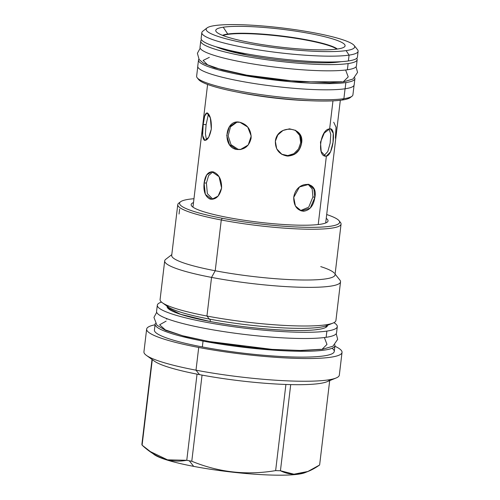 <?xml version="1.0" encoding="UTF-8"?>
<svg xmlns="http://www.w3.org/2000/svg" width="500" height="500" viewBox="0 0 500 500"><rect width="100%" height="100%" fill="white"/><g stroke="black" fill="none" stroke-linecap="round" stroke-linejoin="round"><path stroke-width="0.75" d="M207.056 27.919A74.781 10.281 6.8 0 1 214.756 25.587A74.781 10.281 6.8 0 0 245.744 43.2A74.781 10.281 6.8 0 0 346.1 50.619A74.781 10.281 -173.2 0 0 315.113 33.006A74.781 10.281 -173.2 0 0 214.756 25.587A74.781 10.281 -173.2 0 1 293.837 29.494A74.781 10.281 -173.2 0 1 354.137 45.456A74.781 10.281 -173.2 0 1 346.1 50.619L349.081 55.119L346.1 50.619A74.781 10.281 6.8 0 1 257.013 45.188A74.781 10.281 6.8 0 1 207.056 27.919L202.763 31.231A78.7 10.819 6.8 0 0 255.331 49.406A78.7 10.819 6.8 0 0 349.081 55.119L348.381 60.956A78.7 10.819 6.8 0 0 357.419 57.1A78.7 10.819 6.8 0 1 348.381 60.956A78.7 10.819 6.8 0 1 259.85 56.062A78.7 10.819 6.8 0 1 201.131 38.469A78.7 10.819 6.8 0 0 259.85 56.062A78.7 10.819 6.8 0 0 348.381 60.956L349.081 55.119A78.7 10.819 -173.2 0 0 357.537 49.688A78.7 10.819 -173.2 0 1 358.113 51.269A78.7 10.819 -173.2 0 1 349.081 55.119A78.7 10.819 6.8 0 1 260.55 50.231A78.7 10.819 6.8 0 1 201.825 32.631L201.131 38.469M337.625 49A65.131 8.95 -173.2 0 1 250.225 42.544A65.131 8.95 -173.2 0 1 223.238 27.206A65.131 8.95 -173.2 0 1 310.631 33.669A65.131 8.95 -173.2 0 1 337.625 49A65.131 8.95 -173.2 0 1 268.75 45.606A65.131 8.95 -173.2 0 1 216.238 31.7A65.131 8.95 -173.2 0 1 223.238 27.206A65.131 8.95 -173.2 0 1 300.819 31.938A65.131 8.95 -173.2 0 1 344.325 46.975A65.131 8.95 -173.2 0 1 337.625 49M197.812 66.275L196.631 76.206A78.7 10.819 6.8 0 0 255.35 93.806A78.7 10.819 6.8 0 0 343.881 98.694A78.7 10.819 6.8 0 0 352.919 94.844A78.7 10.819 6.8 0 1 351.981 96.244L350.181 97.631A77.056 10.594 6.8 0 1 342.25 100.031L343.881 98.694A78.7 10.819 6.8 0 0 351.981 96.244M345.062 88.781L343.881 98.694L345.062 88.781M329.625 128.925L332.969 100.862L329.625 128.925C336.613 126.619 333.175 155.463 326.381 156.113C316.637 157.887 320.075 129.05 329.625 128.925L330.556 128.938L333.256 133.212L333.006 142.387L330.581 151.75L326.381 156.113L324.394 155.731L325.387 156.088L321.188 151.525L320.475 142.169L324.256 133.062L329.625 128.925M318.219 224.55L326.381 156.113L318.219 224.55M198.144 78.7A77.056 10.594 6.8 0 0 257.931 95.6A77.056 10.594 6.8 0 0 342.25 100.031L343.881 98.694A78.7 10.819 6.8 0 1 260.663 94.588A78.7 10.819 6.8 0 1 197.206 77.787L198.631 79.562A77.056 10.594 6.8 0 0 260.769 96.013A77.056 10.594 6.8 0 0 342.25 100.031A77.056 10.594 6.8 0 0 350.181 97.631M309.25 100.7A66.831 9.188 -173.2 0 1 237.7 92.169A66.831 9.188 -173.2 0 0 309.25 100.7M239.938 122.294C247.431 124.481 251.156 129.75 251.125 138.1C249.188 146.244 244.381 150.037 236.694 149.481C221.669 147.219 225.106 118.375 239.938 122.294L247.738 127.044L251.219 136.069L248.225 144.987L240.381 149.55L236.694 149.481L241.069 149.431L238.075 149.281L231.012 144.669L228.144 135.812L230.494 126.838L237.056 122.125L230.494 126.838L228.144 135.812L231.012 144.669L238.075 149.281L236.694 149.481L229.462 144.65L226.731 135.512L229.369 126.644L236.369 122.206L239.938 122.294M203.219 124.444C202.013 132.794 202.369 138.062 204.275 140.238C207.281 140.856 209.631 137.125 211.319 129.05C211.6 120.625 210.331 115.294 207.519 113.05C205.413 112.506 203.981 116.3 203.219 124.444L206.094 124.656L205.406 133.931L206.481 139.887L205.406 133.931L206.094 124.656L208.463 113.931L206.094 124.656L203.219 124.444L202.606 135.475L204.906 140.431L208.688 137.325L211.319 129.05L210.35 117.9L206.944 112.863L204.669 116.081L203.219 124.444M275.356 141.25C275.3 149.637 279.275 154.575 287.275 156.056C295.194 155.75 299.962 151.463 301.588 143.188C304.944 125.981 277.106 123.919 275.356 141.25L276.694 148.844L282 154.438L288.269 156.088L294.519 154.338L299.331 149.6L301.588 143.188L300.5 135.744L295.656 130.406L289.519 128.831L283.025 130.444L277.806 134.95L275.356 141.25M204.094 183.012C203.263 191.412 205.275 196.775 210.125 199.106C215.906 199.806 219.737 196.106 221.612 188.006C221.7 179.613 218.956 174.25 213.369 171.919C208.319 171.219 205.231 174.913 204.094 183.012L206.412 183.019L207.35 193.644L212.913 199.231L207.35 193.644L206.412 183.019L208.625 175.525L212.956 171.812L208.625 175.525L206.412 183.019L204.094 183.012L205.35 194.369L211.762 199.331L218.1 196.119L221.612 188.006L219.044 176.656L211.806 171.688L206.7 174.9L204.094 183.012M293.725 197.381C293.675 205.719 296.962 210.344 303.581 211.25C309.788 210.362 313.55 205.744 314.856 197.413C318.587 180.162 296.163 180.131 293.725 197.381L295.406 206.019L301.375 210.938L310.219 208.144L314.856 197.413L313.894 188.981L308.956 184.356L299.475 186.969L293.725 197.381M333.719 122.238L336.019 127.188L335.406 138.219M324.087 155.55L327.825 151.525L330.144 143.194L330.769 134.35L329.119 129.031L330.769 134.35L330.144 143.194L327.825 151.525L324.087 155.55M300.7 142.688L299.713 135.456L295.212 130.169L299.713 135.456L300.7 142.688L301.588 143.188L300.7 142.688L298.5 149.006L293.869 153.706L287.769 155.588L281.562 154.181L287.769 155.588L293.869 153.706L298.5 149.006L300.7 142.688M227.706 34.406A59.194 8.137 -173.2 0 1 287.094 37.05A59.194 8.137 -173.2 0 1 336.881 49.106A59.194 8.137 -173.2 0 0 287.094 37.05A59.194 8.137 -173.2 0 0 227.706 34.406L227.75 34.031A59.194 8.137 -173.2 0 1 288.087 36.806A59.194 8.137 -173.2 0 1 337.344 49.044A59.194 8.137 -173.2 0 0 288.087 36.806A59.194 8.137 -173.2 0 0 227.75 34.031L227.706 34.406A59.194 8.137 -173.2 0 0 222.969 35.525A59.194 8.137 -173.2 0 1 227.706 34.406M222.537 35.356A59.194 8.137 -173.2 0 1 227.75 34.031L223.238 27.206L227.75 34.031A59.194 8.137 -173.2 0 0 222.537 35.356M312.931 196.863L308.712 207.175L300.444 210.613L308.712 207.175L312.931 196.863L314.856 197.413L312.931 196.863L312.181 188.925L307.987 184.15M196.631 76.206A78.7 10.819 6.8 0 0 197.206 77.787M335.1 274.113L339.881 280.069A88.544 12.169 -173.2 0 1 340.531 281.85A88.544 12.169 -173.2 0 1 211.55 277.4L215.219 270.763A82.231 11.3 -173.2 0 0 335.006 274.894A82.231 11.3 -173.2 0 1 215.219 270.763L221.275 219.988A82.231 11.3 -173.2 0 0 305.781 229.175A82.231 11.3 -173.2 0 0 340.456 222.469L339.031 220.694A80.588 11.075 -173.2 0 0 326.694 214.537A80.588 11.075 -173.2 0 1 318.7 227.2A80.588 11.075 -173.2 0 1 222.225 218.263A80.588 11.075 -173.2 0 1 193.975 198.713A80.588 11.075 -173.2 0 0 180.531 201.794A80.588 11.075 -173.2 0 0 222.225 218.263L221.275 219.988A82.231 11.3 -173.2 0 1 177.756 204.644A82.231 11.3 -173.2 0 1 178.744 203.175M320.125 224.3A68.925 9.475 -173.2 0 1 234.556 218.719A68.925 9.475 -173.2 0 1 193.512 202.556A68.925 9.475 -173.2 0 0 191.194 205.094L191.194 205.1A68.925 9.475 -173.2 0 0 244.275 220.275A68.925 9.475 -173.2 0 0 320.125 224.3A68.925 9.475 -173.2 0 0 326.238 218.381A68.925 9.475 -173.2 0 1 327.894 221.394A68.925 9.475 -173.2 0 1 320.125 224.3M306 472.2A78.256 10.756 -173.2 0 1 193.706 466.381A78.256 10.756 -173.2 0 1 154.25 454.619L142.1 445.163A89.488 12.3 -173.2 0 1 141.888 444.35L152.012 359.438L141.888 444.35A89.488 12.3 -173.2 0 0 142.1 445.163C156.037 458.206 170.925 463.244 186.769 460.288L167.5 459.837L149.512 451.194M334.888 346.231A98.387 13.525 -173.2 0 1 309.862 358.525A98.387 13.525 -173.2 0 1 198.713 347.463A98.387 13.525 -173.2 0 1 155.044 324.787A98.387 13.525 -173.2 0 0 146.644 329.106A98.387 13.525 -173.2 0 0 198.713 347.463L196 370.181L198.713 347.463A98.387 13.525 -173.2 0 0 342.031 352.406A98.387 13.525 -173.2 0 0 334.888 346.231M332.069 348.263A90.562 12.45 -173.2 0 1 299.012 357.106A90.562 12.45 -173.2 0 1 202.338 346.931A90.562 12.45 6.8 0 1 154.412 330.037A90.562 12.45 6.8 0 0 202.338 346.931L203.038 341.094A90.562 12.45 -173.2 0 0 334.963 345.644L334.263 351.481A90.562 12.45 -173.2 0 1 202.338 346.931L203.038 341.094A90.562 12.45 -173.2 0 0 293.356 351.144A90.562 12.45 -173.2 0 0 334.862 344.806A90.562 12.45 -173.2 0 1 334.963 345.644M155.406 323.413A90.562 12.45 6.8 0 0 203.038 341.094A90.562 12.45 6.8 0 1 155.113 324.2A90.562 12.45 6.8 0 1 155.406 323.413M326.112 326.587A79.519 10.931 -173.2 0 1 325.731 327.45A79.519 10.931 -173.2 0 0 326.112 326.587L326.144 326.294A79.519 10.931 -173.2 0 1 325.956 326.875A79.519 10.931 -173.2 0 0 326.144 326.294L326.538 325.369M335.925 320.481A88.544 12.169 -173.2 0 1 333 323.088A88.544 12.169 -173.2 0 1 206.944 316.038L211.55 277.4L215.219 270.763L221.275 219.988A82.231 11.3 -173.2 0 1 178.731 203.181L180.531 201.794M333 323.088L326.775 325.631A82.481 11.338 -173.2 0 1 209.344 319.069L206.944 316.038L211.55 277.4A88.544 12.169 -173.2 0 0 302.544 287.288A88.544 12.169 -173.2 0 0 339.881 280.069M340.531 281.85L335.925 320.494A88.544 12.169 -173.2 0 1 206.944 316.038L209.344 319.069A82.481 11.338 -173.2 0 1 167.769 306.675L162.319 302.738A88.544 12.169 6.8 0 0 206.944 316.038A88.544 12.169 6.8 0 1 160.087 299.525L164.694 260.881A88.544 12.169 6.8 0 0 211.55 277.4A88.544 12.169 6.8 0 1 165.744 259.306A88.544 12.169 6.8 0 0 164.694 260.881M320.744 266.613A82.231 11.3 -173.2 0 1 334.4 273.244M340.45 222.463A82.231 11.3 -173.2 0 1 341.062 224.119A82.231 11.3 -173.2 0 1 221.275 219.988L222.225 218.263A80.588 11.075 -173.2 0 0 305.044 227.269A80.588 11.075 -173.2 0 0 339.031 220.694M168.062 306.475L168.231 307.462A79.519 10.931 -173.2 0 0 168.275 308.075A79.519 10.931 -173.2 0 1 168.231 307.462L168.194 307.756M160.087 299.513A88.544 12.169 6.8 0 0 162.319 302.738M171.7 255.419A82.231 11.3 6.8 0 0 215.219 270.763A82.231 11.3 6.8 0 1 171.7 255.419L177.756 204.644M339.325 375.119A98.387 13.525 -173.2 0 1 336.075 378.013A98.387 13.525 -173.2 0 1 196 370.181L199.525 374.625L196 370.181A98.387 13.525 -173.2 0 0 339.325 375.125L342.031 352.406M336.075 378.013L326.931 381.75A89.488 12.3 -173.2 0 1 290.712 384.606A89.488 12.3 -173.2 0 1 285.912 384.469A89.488 12.3 -173.2 0 1 202.056 375.1A89.488 12.3 -173.2 0 1 199.525 374.625A89.488 12.3 6.8 0 1 197.037 374.144A89.488 12.3 -173.2 0 1 154.425 361.181A89.488 12.3 -173.2 0 0 197.037 374.144L186.769 460.288A89.488 12.3 -173.2 0 0 189.256 460.769A89.488 12.3 -173.2 0 1 186.769 460.288L197.037 374.144A89.488 12.3 6.8 0 0 199.525 374.625A89.488 12.3 -173.2 0 0 202.056 375.1L191.781 461.244A89.488 12.3 -173.2 0 1 189.256 460.769L193.706 466.381A78.256 10.756 -173.2 0 1 154.262 454.625M143.938 351.819A98.387 13.525 6.8 0 0 146.412 355.394A98.387 13.525 6.8 0 0 196 370.181A98.387 13.525 6.8 0 1 143.938 351.825L146.644 329.106M329.731 379.669A89.488 12.3 -173.2 0 1 290.712 384.606L280.438 470.75C292.55 476.831 305.613 474.913 319.625 464.994L329.688 380.625L319.625 464.994L307.894 471.475L293.938 474.2L280.438 470.75A89.488 12.3 -173.2 0 1 275.637 470.613C246.731 475.487 218.781 472.362 191.781 461.244A89.488 12.3 -173.2 0 1 189.256 460.769L193.706 466.381A78.256 10.756 -173.2 0 0 305.119 472.612L307.894 471.475M285.912 384.469A89.488 12.3 -173.2 0 1 202.056 375.1L191.781 461.244C218.781 472.362 246.731 475.487 275.637 470.613L285.912 384.469L275.637 470.613A89.488 12.3 -173.2 0 0 280.438 470.75L290.712 384.606A89.488 12.3 -173.2 0 1 285.912 384.469M152.3 359.644L142.1 445.163L152.3 359.644M179.638 209.069L179.05 214.037M326.794 325.625A82.481 11.338 -173.2 0 1 289.306 328.15A82.481 11.338 -173.2 0 1 209.344 319.069A3.531 1.581 -79.2 0 1 210.362 321.519A3.531 1.581 -79.2 0 0 209.344 319.069A82.481 11.338 -173.2 0 1 203.594 317.931A82.481 11.338 -173.2 0 1 167.763 306.663M324.369 337.537L326.981 344.419L321.969 349.394L326.981 344.419L324.369 337.537M166.112 321.138L159.619 324.794L165.375 329.906L182.556 335.737L208.706 341.45L272.137 349.381L300.319 350.462L320.575 349.319M165.981 318.3L166.831 319.2M336.55 332.863A90.625 12.456 -173.2 0 1 326.144 337.3A90.625 12.456 6.8 0 1 224.175 331.669A90.625 12.456 6.8 0 1 156.575 311.4A90.625 12.456 6.8 0 0 224.194 331.669A90.625 12.456 6.8 0 0 326.144 337.3L326.881 331.094L326.144 337.3A90.625 12.456 -173.2 0 0 336.55 332.869L337.287 326.662A90.625 12.456 -173.2 0 1 326.881 331.094A90.625 12.456 -173.2 0 0 333.925 322.663A90.625 12.456 -173.2 0 1 337.287 326.662M161.519 302.1A90.625 12.456 6.8 0 0 212.531 323.431A90.625 12.456 6.8 0 0 326.881 331.094A90.625 12.456 6.8 0 1 224.938 325.462A90.625 12.456 6.8 0 1 157.312 305.2A90.625 12.456 6.8 0 1 161.519 302.1M167.119 306.2A80.781 11.1 6.8 0 0 226.781 324.338A80.781 11.1 6.8 0 0 318.238 329.45A80.781 11.1 -173.2 0 0 327.525 325.331A80.781 11.1 -173.2 0 1 318.238 329.45A1.262 1.113 81.6 0 0 317.906 329.438A1.262 1.113 81.6 0 1 318.238 329.45A80.781 11.1 6.8 0 1 226.781 324.338A80.781 11.1 6.8 0 1 167.119 306.2M317.6 329.538A1.262 1.113 81.6 0 1 317.906 329.438C299.15 332.537 247.169 328.719 209.925 321.438L180.575 314.294L168.306 308.125L168.219 307.669M354.162 84.919A78.763 10.825 -173.2 0 1 345.125 88.775A78.763 10.825 6.8 0 1 256.512 83.881A78.763 10.825 6.8 0 1 197.75 66.269A78.763 10.825 6.8 0 0 256.519 83.881A78.763 10.825 6.8 0 0 345.125 88.775L345.863 82.569L345.125 88.775A78.763 10.825 -173.2 0 0 354.162 84.919L354.906 78.713A78.763 10.825 -173.2 0 1 345.863 82.569A78.763 10.825 -173.2 0 0 354.738 77.781A78.763 10.825 -173.2 0 1 354.906 78.713M198.875 59.194A78.763 10.825 6.8 0 0 254.1 77.181A78.763 10.825 6.8 0 0 345.863 82.569A78.763 10.825 6.8 0 1 257.262 77.675A78.763 10.825 6.8 0 1 198.494 60.062A78.763 10.825 6.8 0 1 198.875 59.194M345.613 70.019L348.225 76.894L343.219 81.869L348.225 76.894L345.613 70.019M209.344 57.362L203.094 60.45L207.569 64.837L222.113 69.894L244.6 74.869L299.65 81.825L341.819 81.794M356.431 65.925A78.763 10.825 -173.2 0 1 347.388 69.781A78.763 10.825 6.8 0 1 258.781 64.887A78.763 10.825 6.8 0 1 200.019 47.275A78.763 10.825 6.8 0 0 258.788 64.887A78.763 10.825 6.8 0 0 347.388 69.781L348.125 63.575L347.388 69.781A78.763 10.825 -173.2 0 0 356.431 65.925L357.169 59.719A78.763 10.825 -173.2 0 1 348.125 63.575A78.763 10.825 -173.2 0 0 356.719 58.306A78.763 10.825 -173.2 0 1 357.169 59.719M201.525 39.8A78.763 10.825 6.8 0 0 254.838 57.938A78.763 10.825 6.8 0 0 348.125 63.575A78.763 10.825 6.8 0 1 259.525 58.681A78.763 10.825 6.8 0 1 200.756 41.069A78.763 10.825 6.8 0 1 201.525 39.8M216.088 46.806A68.913 9.475 6.8 0 0 276.225 59.606A68.913 9.475 6.8 0 0 339.481 61.925A68.913 9.475 -173.2 0 0 340.925 61.694A68.913 9.475 -173.2 0 1 339.481 61.925A1.262 1.113 81.6 0 0 339.15 61.919A1.262 1.113 81.6 0 1 339.481 61.925A68.913 9.475 6.8 0 1 276.225 59.606A68.913 9.475 6.8 0 1 216.088 46.806M338.844 62.013A1.262 1.113 81.6 0 1 339.15 61.919L340.356 61.725M202.769 31.225A78.7 10.819 6.8 0 0 201.825 32.631M354.1 84.913L352.919 94.844M340.319 100.288L325.688 222.981M207.594 84.462L192.963 207.156M354.137 45.456L357.537 49.688M335.006 274.894L341.062 224.119M154.412 330.037L155.113 324.2M165.744 259.306L171.794 254.638M146.412 355.394L154.425 361.181M289.306 328.15L292.125 328.237M203.594 317.931L200.837 317.35M156.694 312.3L153.95 317.406L156.931 325.219L165.812 330.469L185.356 336.575L212.819 342.25L246.681 347.075L273.05 349.513L301.388 350.562L322.262 349.35L332.912 346.231L337.681 339.338L336.225 333.706M156.575 311.406L157.312 305.2M197.75 66.269L198.494 60.062M200.188 48.206L197.394 53.281L199.15 59.575L203.469 63.188L214.344 67.744L249.969 75.888L281.413 80.237L329.675 82.831L343.512 81.825L353.019 79.025L357.562 72.4L356.044 66.794M200.019 47.275L200.756 41.069M216.625 46.969L247.094 55.094C278.844 61.3 323.194 64.556 339.15 61.919M358.113 51.269L357.419 57.106"/></g></svg>
